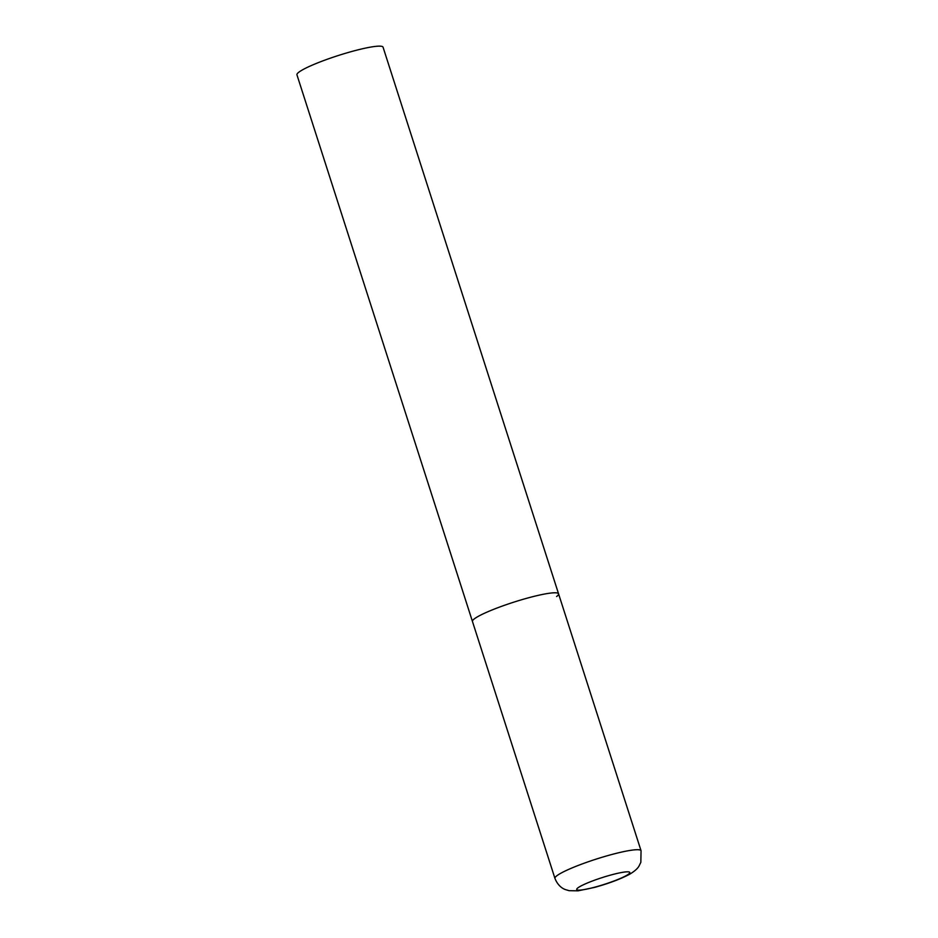 <?xml version="1.0" encoding="UTF-8"?>
<svg xmlns="http://www.w3.org/2000/svg" width="938" height="938" viewBox="0 0 938 938"><rect width="100%" height="100%" fill="white"/><g stroke="black" fill="none" stroke-linecap="round" stroke-linejoin="round"><path stroke-width="1.41" d="M528.551 597.787A45.223 5.757 162.2 0 0 472.459 621.484A45.223 5.757 -17.8 0 1 474.44 618.775A45.223 5.757 -17.8 0 1 521.235 599.863A45.223 5.757 -17.8 0 1 558.567 593.836A45.223 5.757 162.2 0 0 528.551 597.787M554.944 878.402C558.415 887.125 564.324 889.201 565.251 889.529L569.061 890.678L578.031 890.842L594.504 887.418C608.574 883.537 620.217 879.187 629.421 874.368C634.534 871.343 637.793 868.471 639.177 865.751L640.842 862.292L641.053 850.754A45.223 5.757 162.2 0 0 611.037 854.706A45.223 5.757 162.2 0 0 554.944 878.402L296.947 74.829A45.223 5.757 -17.8 0 1 298.929 72.132A45.223 5.757 -17.8 0 1 345.723 53.22A45.223 5.757 -17.8 0 1 383.056 47.181L558.567 593.836A45.223 5.757 -17.8 0 1 556.586 596.533M611.295 874.896A27.859 3.541 162.2 0 0 577.96 887.829A27.859 3.541 162.2 0 0 595.231 887.055A27.859 3.541 162.2 0 0 628.566 874.122A27.859 3.541 162.2 0 0 611.295 874.896M558.567 593.836L641.053 850.754"/></g></svg>
